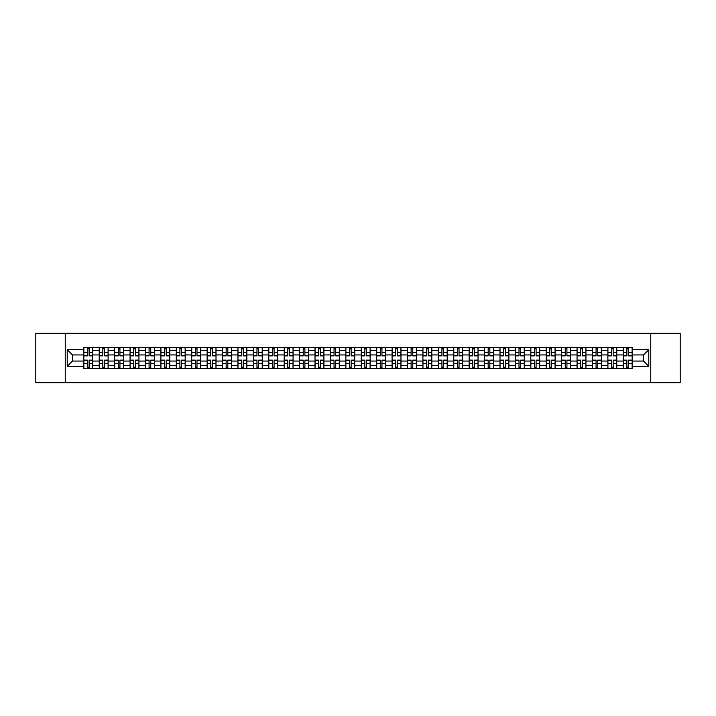 <?xml version="1.0" encoding="UTF-8"?>
<svg xmlns="http://www.w3.org/2000/svg" width="716" height="716" viewBox="0 0 716 716"><rect width="100%" height="100%" fill="white"/><g stroke="black" fill="none" stroke-linecap="round" stroke-linejoin="round"><path stroke-width="1.07" d="M650.755 382.702L680.2 382.702L680.2 333.298L35.8 333.298L35.8 382.702L650.755 382.702L650.755 333.298M99.229 368.624L99.229 350.392L92.713 350.392L92.713 368.624M92.713 350.392L92.713 347.376M99.229 350.392L99.229 347.376M108.125 347.376L108.125 368.624M114.65 368.624L114.65 347.376M123.537 347.376L123.537 368.624M130.061 368.624L130.061 347.376M138.949 347.376L138.949 368.624M145.473 368.624L145.473 347.376M154.361 347.376L154.361 368.624M160.885 368.624L160.885 347.376M169.781 347.376L169.781 368.624M176.297 368.624L176.297 347.376M185.193 347.376L185.193 368.624M191.709 368.624L191.709 347.376M200.605 347.376L200.605 368.624M207.13 368.624L207.13 347.376M216.017 347.376L216.017 368.624M222.542 368.624L222.542 347.376M231.429 347.376L231.429 368.624M237.954 368.624L237.954 347.376M246.841 347.376L246.841 368.624M253.366 368.624L253.366 347.376M262.262 347.376L262.262 368.624M268.777 368.624L268.777 347.376M277.674 347.376L277.674 368.624M284.189 368.624L284.189 347.376M293.086 347.376L293.086 368.624M299.61 368.624L299.61 347.376M308.498 347.376L308.498 368.624M315.022 368.624L315.022 347.376M323.909 347.376L323.909 368.624M330.434 368.624L330.434 347.376M339.33 347.376L339.33 368.624M345.846 368.624L345.846 347.376M354.742 347.376L354.742 368.624M361.258 368.624L361.258 347.376M370.154 347.376L370.154 368.624M376.67 368.624L376.67 347.376M385.566 347.376L385.566 368.624M392.091 368.624L392.091 347.376M400.978 347.376L400.978 368.624M407.502 368.624L407.502 347.376M416.39 347.376L416.39 368.624M422.914 368.624L422.914 347.376M431.811 347.376L431.811 368.624M438.326 368.624L438.326 347.376M447.223 347.376L447.223 368.624M453.738 368.624L453.738 347.376M462.634 347.376L462.634 368.624M469.159 368.624L469.159 347.376M478.046 347.376L478.046 368.624M484.571 368.624L484.571 347.376M493.458 347.376L493.458 368.624M499.983 368.624L499.983 347.376M508.87 347.376L508.87 368.624M515.395 368.624L515.395 347.376M524.291 347.376L524.291 368.624M530.807 368.624L530.807 347.376M539.703 347.376L539.703 368.624M546.218 368.624L546.218 347.376M555.115 347.376L555.115 368.624M561.639 368.624L561.639 347.376M570.527 347.376L570.527 368.624M577.051 368.624L577.051 347.376M585.939 347.376L585.939 368.624M592.463 368.624L592.463 347.376M601.351 347.376L601.351 368.624M607.875 368.624L607.875 347.376M616.771 347.376L616.771 368.624M623.287 368.624L623.287 347.376M623.287 361.061L616.771 361.061M607.875 361.061L601.351 361.061M592.463 361.061L585.939 361.061M577.051 361.061L570.527 361.061M561.639 361.061L555.115 361.061M546.218 361.061L539.703 361.061M530.807 361.061L524.291 361.061M515.395 361.061L508.87 361.061M499.983 361.061L493.458 361.061M484.571 361.061L478.046 361.061M469.159 361.061L462.634 361.061M453.738 361.061L447.223 361.061M438.326 361.061L431.811 361.061M422.914 361.061L416.39 361.061M407.502 361.061L400.978 361.061M392.091 361.061L385.566 361.061M376.67 361.061L370.154 361.061M361.258 361.061L354.742 361.061M345.846 361.061L339.33 361.061M330.434 361.061L323.909 361.061M315.022 361.061L308.498 361.061M299.61 361.061L293.086 361.061M284.189 361.061L277.674 361.061M268.777 361.061L262.262 361.061M253.366 361.061L246.841 361.061M237.954 361.061L231.429 361.061M222.542 361.061L216.017 361.061M207.13 361.061L200.605 361.061M191.709 361.061L185.193 361.061M176.297 361.061L169.781 361.061M160.885 361.061L154.361 361.061M145.473 361.061L138.949 361.061M130.061 361.061L123.537 361.061M114.65 361.061L108.125 361.061M99.229 361.061L92.713 361.061M623.287 354.939L616.771 354.939M607.875 354.939L601.351 354.939M592.463 354.939L585.939 354.939M577.051 354.939L570.527 354.939M561.639 354.939L555.115 354.939M546.218 354.939L539.703 354.939M530.807 354.939L524.291 354.939M515.395 354.939L508.87 354.939M499.983 354.939L493.458 354.939M484.571 354.939L478.046 354.939M469.159 354.939L462.634 354.939M453.738 354.939L447.223 354.939M438.326 354.939L431.811 354.939M422.914 354.939L416.39 354.939M407.502 354.939L400.978 354.939M392.091 354.939L385.566 354.939M376.67 354.939L370.154 354.939M361.258 354.939L354.742 354.939M345.846 354.939L339.33 354.939M330.434 354.939L323.909 354.939M315.022 354.939L308.498 354.939M299.61 354.939L293.086 354.939M284.189 354.939L277.674 354.939M268.777 354.939L262.262 354.939M253.366 354.939L246.841 354.939M237.954 354.939L231.429 354.939M222.542 354.939L216.017 354.939M207.13 354.939L200.605 354.939M191.709 354.939L185.193 354.939M176.297 354.939L169.781 354.939M160.885 354.939L154.361 354.939M145.473 354.939L138.949 354.939M130.061 354.939L123.537 354.939M114.65 354.939L108.125 354.939M99.229 354.939L92.713 354.939M72.459 361.061L83.817 361.061L83.817 354.939L72.459 354.939L72.459 361.061L67.223 366.297L67.223 349.703L83.817 349.703L83.817 354.939M632.183 354.939L632.183 361.061L643.541 361.061L643.541 354.939L632.183 354.939L632.183 347.376L83.817 347.376L83.817 349.703M632.183 349.703L648.777 349.703L648.777 366.297L632.183 366.297L632.183 361.061M83.817 361.061L83.817 368.624L632.183 368.624L632.183 366.297M83.817 366.297L67.223 366.297M65.246 382.702L65.246 333.298M89.106 367.138L87.424 367.138M87.424 348.862L89.106 348.862M104.518 367.138L102.836 367.138M102.836 348.862L104.518 348.862M119.93 367.138L118.256 367.138M118.256 348.862L119.93 348.862M135.342 367.138L133.668 367.138M133.668 348.862L135.342 348.862M150.763 367.138L149.08 367.138M149.08 348.862L150.763 348.862M166.175 367.138L164.492 367.138M164.492 348.862L166.175 348.862M181.587 367.138L179.904 367.138M179.904 348.862L181.587 348.862M196.998 367.138L195.316 367.138M195.316 348.862L196.998 348.862M212.41 367.138L210.737 367.138M210.737 348.862L212.41 348.862M227.822 367.138L226.149 367.138M226.149 348.862L227.822 348.862M243.243 367.138L241.56 367.138M241.56 348.862L243.243 348.862M258.655 367.138L256.972 367.138M256.972 348.862L258.655 348.862M274.067 367.138L272.384 367.138M272.384 348.862L274.067 348.862M289.479 367.138L287.796 367.138M287.796 348.862L289.479 348.862M304.891 367.138L303.217 367.138M303.217 348.862L304.891 348.862M320.303 367.138L318.629 367.138M318.629 348.862L320.303 348.862M335.723 367.138L334.041 367.138M334.041 348.862L335.723 348.862M351.135 367.138L349.453 367.138M349.453 348.862L351.135 348.862M366.547 367.138L364.865 367.138M364.865 348.862L366.547 348.862M381.959 367.138L380.277 367.138M380.277 348.862L381.959 348.862M397.371 367.138L395.697 367.138M395.697 348.862L397.371 348.862M412.783 367.138L411.109 367.138M411.109 348.862L412.783 348.862M428.204 367.138L426.521 367.138M426.521 348.862L428.204 348.862M443.616 367.138L441.933 367.138M441.933 348.862L443.616 348.862M459.028 367.138L457.345 367.138M457.345 348.862L459.028 348.862M474.44 367.138L472.757 367.138M472.757 348.862L474.44 348.862M489.851 367.138L488.178 367.138M488.178 348.862L489.851 348.862M505.263 367.138L503.59 367.138M503.59 348.862L505.263 348.862M520.684 367.138L519.002 367.138M519.002 348.862L520.684 348.862M536.096 367.138L534.413 367.138M534.413 348.862L536.096 348.862M551.508 367.138L549.825 367.138M549.825 348.862L551.508 348.862M566.92 367.138L565.237 367.138M565.237 348.862L566.92 348.862M582.332 367.138L580.658 367.138M580.658 348.862L582.332 348.862M597.744 367.138L596.07 367.138M596.07 348.862L597.744 348.862M613.165 367.138L611.482 367.138M611.482 348.862L613.165 348.862M628.576 367.138L626.894 367.138M626.894 348.862L628.576 348.862M67.223 349.703L72.459 354.939M643.541 361.061L648.777 366.297M643.541 354.939L648.777 349.703M89.106 355.879L89.106 347.475L92.659 347.475L92.659 355.879L89.106 355.879M87.424 348.764L89.106 348.764M85.947 347.475L83.87 347.475L83.87 355.879L87.424 355.879L87.424 347.475L90.583 347.475M87.424 360.121L87.424 368.525L83.87 368.525L83.87 360.121L87.424 360.121M89.106 367.236L87.424 367.236M90.583 368.525L92.659 368.525L92.659 360.121L89.106 360.121L89.106 368.525L85.947 368.525M104.518 355.879L104.518 347.475L108.071 347.475L108.071 355.879L104.518 355.879M102.836 348.764L104.518 348.764M101.359 347.475L99.282 347.475L99.282 355.879L102.836 355.879L102.836 347.475L106.004 347.475M119.93 355.879L119.93 347.475L123.492 347.475L123.492 355.879L119.93 355.879M118.256 348.764L119.93 348.764M116.771 347.475L114.694 347.475L114.694 355.879L118.256 355.879L118.256 347.475L121.416 347.475M135.342 355.879L135.342 347.475L138.904 347.475L138.904 355.879L135.342 355.879M133.668 348.764L135.342 348.764M132.183 347.475L130.106 347.475L130.106 355.879L133.668 355.879L133.668 347.475L136.828 347.475M102.836 360.121L102.836 368.525L99.282 368.525L99.282 360.121L102.836 360.121M104.518 367.236L102.836 367.236M106.004 368.525L108.071 368.525L108.071 360.121L104.518 360.121L104.518 368.525L101.359 368.525M118.256 360.121L118.256 368.525L114.694 368.525L114.694 360.121L118.256 360.121M119.93 367.236L118.256 367.236M121.416 368.525L123.492 368.525L123.492 360.121L119.93 360.121L119.93 368.525L116.771 368.525M133.668 360.121L133.668 368.525L130.106 368.525L130.106 360.121L133.668 360.121M135.342 367.236L133.668 367.236M136.828 368.525L138.904 368.525L138.904 360.121L135.342 360.121L135.342 368.525L132.183 368.525M150.763 355.879L150.763 347.475L154.316 347.475L154.316 355.879L150.763 355.879M149.08 348.764L150.763 348.764M147.594 347.475L145.518 347.475L145.518 355.879L149.08 355.879L149.08 347.475L152.239 347.475M166.175 355.879L166.175 347.475L169.728 347.475L169.728 355.879L166.175 355.879M164.492 348.764L166.175 348.764M163.006 347.475L160.939 347.475L160.939 355.879L164.492 355.879L164.492 347.475L167.651 347.475M149.08 360.121L149.08 368.525L145.518 368.525L145.518 360.121L149.08 360.121M150.763 367.236L149.08 367.236M152.239 368.525L154.316 368.525L154.316 360.121L150.763 360.121L150.763 368.525L147.594 368.525M164.492 360.121L164.492 368.525L160.939 368.525L160.939 360.121L164.492 360.121M166.175 367.236L164.492 367.236M167.651 368.525L169.728 368.525L169.728 360.121L166.175 360.121L166.175 368.525L163.006 368.525M181.587 355.879L181.587 347.475L185.14 347.475L185.14 355.879L181.587 355.879M179.904 348.764L181.587 348.764M178.427 347.475L176.351 347.475L176.351 355.879L179.904 355.879L179.904 347.475L183.063 347.475M196.998 355.879L196.998 347.475L200.552 347.475L200.552 355.879L196.998 355.879M195.316 348.764L196.998 348.764M193.839 347.475L191.763 347.475L191.763 355.879L195.316 355.879L195.316 347.475L198.484 347.475M212.41 355.879L212.41 347.475L215.972 347.475L215.972 355.879L212.41 355.879M210.737 348.764L212.41 348.764M209.251 347.475L207.175 347.475L207.175 355.879L210.737 355.879L210.737 347.475L213.896 347.475M227.822 355.879L227.822 347.475L231.384 347.475L231.384 355.879L227.822 355.879M226.149 348.764L227.822 348.764M224.663 347.475L222.587 347.475L222.587 355.879L226.149 355.879L226.149 347.475L229.308 347.475M243.243 355.879L243.243 347.475L246.796 347.475L246.796 355.879L243.243 355.879M241.56 348.764L243.243 348.764M240.075 347.475L237.998 347.475L237.998 355.879L241.56 355.879L241.56 347.475L244.72 347.475M258.655 355.879L258.655 347.475L262.208 347.475L262.208 355.879L258.655 355.879M256.972 348.764L258.655 348.764M255.487 347.475L253.419 347.475L253.419 355.879L256.972 355.879L256.972 347.475L260.132 347.475M274.067 355.879L274.067 347.475L277.62 347.475L277.62 355.879L274.067 355.879M272.384 348.764L274.067 348.764M270.908 347.475L268.831 347.475L268.831 355.879L272.384 355.879L272.384 347.475L275.544 347.475M289.479 355.879L289.479 347.475L293.032 347.475L293.032 355.879L289.479 355.879M287.796 348.764L289.479 348.764M286.319 347.475L284.243 347.475L284.243 355.879L287.796 355.879L287.796 347.475L290.965 347.475M179.904 360.121L179.904 368.525L176.351 368.525L176.351 360.121L179.904 360.121M181.587 367.236L179.904 367.236M183.063 368.525L185.14 368.525L185.14 360.121L181.587 360.121L181.587 368.525L178.427 368.525M195.316 360.121L195.316 368.525L191.763 368.525L191.763 360.121L195.316 360.121M196.998 367.236L195.316 367.236M198.484 368.525L200.552 368.525L200.552 360.121L196.998 360.121L196.998 368.525L193.839 368.525M210.737 360.121L210.737 368.525L207.175 368.525L207.175 360.121L210.737 360.121M212.41 367.236L210.737 367.236M213.896 368.525L215.972 368.525L215.972 360.121L212.41 360.121L212.41 368.525L209.251 368.525M226.149 360.121L226.149 368.525L222.587 368.525L222.587 360.121L226.149 360.121M227.822 367.236L226.149 367.236M229.308 368.525L231.384 368.525L231.384 360.121L227.822 360.121L227.822 368.525L224.663 368.525M241.56 360.121L241.56 368.525L237.998 368.525L237.998 360.121L241.56 360.121M243.243 367.236L241.56 367.236M244.72 368.525L246.796 368.525L246.796 360.121L243.243 360.121L243.243 368.525L240.075 368.525M256.972 360.121L256.972 368.525L253.419 368.525L253.419 360.121L256.972 360.121M258.655 367.236L256.972 367.236M260.132 368.525L262.208 368.525L262.208 360.121L258.655 360.121L258.655 368.525L255.487 368.525M272.384 360.121L272.384 368.525L268.831 368.525L268.831 360.121L272.384 360.121M274.067 367.236L272.384 367.236M275.544 368.525L277.62 368.525L277.62 360.121L274.067 360.121L274.067 368.525L270.908 368.525M287.796 360.121L287.796 368.525L284.243 368.525L284.243 360.121L287.796 360.121M289.479 367.236L287.796 367.236M290.965 368.525L293.032 368.525L293.032 360.121L289.479 360.121L289.479 368.525L286.319 368.525M304.891 355.879L304.891 347.475L308.453 347.475L308.453 355.879L304.891 355.879M303.217 348.764L304.891 348.764M301.731 347.475L299.655 347.475L299.655 355.879L303.217 355.879L303.217 347.475L306.376 347.475M320.303 355.879L320.303 347.475L323.865 347.475L323.865 355.879L320.303 355.879M318.629 348.764L320.303 348.764M317.143 347.475L315.067 347.475L315.067 355.879L318.629 355.879L318.629 347.475L321.788 347.475M335.723 355.879L335.723 347.475L339.277 347.475L339.277 355.879L335.723 355.879M334.041 348.764L335.723 348.764M332.555 347.475L330.479 347.475L330.479 355.879L334.041 355.879L334.041 347.475L337.2 347.475M351.135 355.879L351.135 347.475L354.689 347.475L354.689 355.879L351.135 355.879M349.453 348.764L351.135 348.764M347.967 347.475L345.9 347.475L345.9 355.879L349.453 355.879L349.453 347.475L352.612 347.475M366.547 355.879L366.547 347.475L370.1 347.475L370.1 355.879L366.547 355.879M364.865 348.764L366.547 348.764M363.388 347.475L361.312 347.475L361.312 355.879L364.865 355.879L364.865 347.475L368.033 347.475M381.959 355.879L381.959 347.475L385.521 347.475L385.521 355.879L381.959 355.879M380.277 348.764L381.959 348.764M378.8 347.475L376.723 347.475L376.723 355.879L380.277 355.879L380.277 347.475L383.445 347.475M397.371 355.879L397.371 347.475L400.933 347.475L400.933 355.879L397.371 355.879M395.697 348.764L397.371 348.764M394.212 347.475L392.135 347.475L392.135 355.879L395.697 355.879L395.697 347.475L398.857 347.475M412.783 355.879L412.783 347.475L416.345 347.475L416.345 355.879L412.783 355.879M411.109 348.764L412.783 348.764M409.624 347.475L407.547 347.475L407.547 355.879L411.109 355.879L411.109 347.475L414.269 347.475M428.204 355.879L428.204 347.475L431.757 347.475L431.757 355.879L428.204 355.879M426.521 348.764L428.204 348.764M425.036 347.475L422.968 347.475L422.968 355.879L426.521 355.879L426.521 347.475L429.681 347.475M443.616 355.879L443.616 347.475L447.169 347.475L447.169 355.879L443.616 355.879M441.933 348.764L443.616 348.764M440.456 347.475L438.38 347.475L438.38 355.879L441.933 355.879L441.933 347.475L445.092 347.475M459.028 355.879L459.028 347.475L462.581 347.475L462.581 355.879L459.028 355.879M457.345 348.764L459.028 348.764M455.868 347.475L453.792 347.475L453.792 355.879L457.345 355.879L457.345 347.475L460.513 347.475M474.44 355.879L474.44 347.475L478.002 347.475L478.002 355.879L474.44 355.879M472.757 348.764L474.44 348.764M471.28 347.475L469.204 347.475L469.204 355.879L472.757 355.879L472.757 347.475L475.925 347.475M489.851 355.879L489.851 347.475L493.413 347.475L493.413 355.879L489.851 355.879M488.178 348.764L489.851 348.764M486.692 347.475L484.616 347.475L484.616 355.879L488.178 355.879L488.178 347.475L491.337 347.475M505.263 355.879L505.263 347.475L508.825 347.475L508.825 355.879L505.263 355.879M503.59 348.764L505.263 348.764M502.104 347.475L500.028 347.475L500.028 355.879L503.59 355.879L503.59 347.475L506.749 347.475M520.684 355.879L520.684 347.475L524.237 347.475L524.237 355.879L520.684 355.879M519.002 348.764L520.684 348.764M517.516 347.475L515.448 347.475L515.448 355.879L519.002 355.879L519.002 347.475L522.161 347.475M303.217 360.121L303.217 368.525L299.655 368.525L299.655 360.121L303.217 360.121M304.891 367.236L303.217 367.236M306.376 368.525L308.453 368.525L308.453 360.121L304.891 360.121L304.891 368.525L301.731 368.525M318.629 360.121L318.629 368.525L315.067 368.525L315.067 360.121L318.629 360.121M320.303 367.236L318.629 367.236M321.788 368.525L323.865 368.525L323.865 360.121L320.303 360.121L320.303 368.525L317.143 368.525M334.041 360.121L334.041 368.525L330.479 368.525L330.479 360.121L334.041 360.121M335.723 367.236L334.041 367.236M337.2 368.525L339.277 368.525L339.277 360.121L335.723 360.121L335.723 368.525L332.555 368.525M349.453 360.121L349.453 368.525L345.9 368.525L345.9 360.121L349.453 360.121M351.135 367.236L349.453 367.236M352.612 368.525L354.689 368.525L354.689 360.121L351.135 360.121L351.135 368.525L347.967 368.525M364.865 360.121L364.865 368.525L361.312 368.525L361.312 360.121L364.865 360.121M366.547 367.236L364.865 367.236M368.033 368.525L370.1 368.525L370.1 360.121L366.547 360.121L366.547 368.525L363.388 368.525M380.277 360.121L380.277 368.525L376.723 368.525L376.723 360.121L380.277 360.121M381.959 367.236L380.277 367.236M383.445 368.525L385.521 368.525L385.521 360.121L381.959 360.121L381.959 368.525L378.8 368.525M395.697 360.121L395.697 368.525L392.135 368.525L392.135 360.121L395.697 360.121M397.371 367.236L395.697 367.236M398.857 368.525L400.933 368.525L400.933 360.121L397.371 360.121L397.371 368.525L394.212 368.525M411.109 360.121L411.109 368.525L407.547 368.525L407.547 360.121L411.109 360.121M412.783 367.236L411.109 367.236M414.269 368.525L416.345 368.525L416.345 360.121L412.783 360.121L412.783 368.525L409.624 368.525M426.521 360.121L426.521 368.525L422.968 368.525L422.968 360.121L426.521 360.121M428.204 367.236L426.521 367.236M429.681 368.525L431.757 368.525L431.757 360.121L428.204 360.121L428.204 368.525L425.036 368.525M441.933 360.121L441.933 368.525L438.38 368.525L438.38 360.121L441.933 360.121M443.616 367.236L441.933 367.236M445.092 368.525L447.169 368.525L447.169 360.121L443.616 360.121L443.616 368.525L440.456 368.525M457.345 360.121L457.345 368.525L453.792 368.525L453.792 360.121L457.345 360.121M459.028 367.236L457.345 367.236M460.513 368.525L462.581 368.525L462.581 360.121L459.028 360.121L459.028 368.525L455.868 368.525M472.757 360.121L472.757 368.525L469.204 368.525L469.204 360.121L472.757 360.121M474.44 367.236L472.757 367.236M475.925 368.525L478.002 368.525L478.002 360.121L474.44 360.121L474.44 368.525L471.28 368.525M488.178 360.121L488.178 368.525L484.616 368.525L484.616 360.121L488.178 360.121M489.851 367.236L488.178 367.236M491.337 368.525L493.413 368.525L493.413 360.121L489.851 360.121L489.851 368.525L486.692 368.525M503.59 360.121L503.59 368.525L500.028 368.525L500.028 360.121L503.59 360.121M505.263 367.236L503.59 367.236M506.749 368.525L508.825 368.525L508.825 360.121L505.263 360.121L505.263 368.525L502.104 368.525M519.002 360.121L519.002 368.525L515.448 368.525L515.448 360.121L519.002 360.121M520.684 367.236L519.002 367.236M522.161 368.525L524.237 368.525L524.237 360.121L520.684 360.121L520.684 368.525L517.516 368.525M536.096 355.879L536.096 347.475L539.649 347.475L539.649 355.879L536.096 355.879M534.413 348.764L536.096 348.764M532.937 347.475L530.86 347.475L530.86 355.879L534.413 355.879L534.413 347.475L537.573 347.475M534.413 360.121L534.413 368.525L530.86 368.525L530.86 360.121L534.413 360.121M536.096 367.236L534.413 367.236M537.573 368.525L539.649 368.525L539.649 360.121L536.096 360.121L536.096 368.525L532.937 368.525M551.508 355.879L551.508 347.475L555.061 347.475L555.061 355.879L551.508 355.879M549.825 348.764L551.508 348.764M548.349 347.475L546.272 347.475L546.272 355.879L549.825 355.879L549.825 347.475L552.994 347.475M549.825 360.121L549.825 368.525L546.272 368.525L546.272 360.121L549.825 360.121M551.508 367.236L549.825 367.236M552.994 368.525L555.061 368.525L555.061 360.121L551.508 360.121L551.508 368.525L548.349 368.525M566.92 355.879L566.92 347.475L570.482 347.475L570.482 355.879L566.92 355.879M565.237 348.764L566.92 348.764M563.76 347.475L561.684 347.475L561.684 355.879L565.237 355.879L565.237 347.475L568.406 347.475M565.237 360.121L565.237 368.525L561.684 368.525L561.684 360.121L565.237 360.121M566.92 367.236L565.237 367.236M568.406 368.525L570.482 368.525L570.482 360.121L566.92 360.121L566.92 368.525L563.76 368.525M582.332 355.879L582.332 347.475L585.894 347.475L585.894 355.879L582.332 355.879M580.658 348.764L582.332 348.764M579.172 347.475L577.096 347.475L577.096 355.879L580.658 355.879L580.658 347.475L583.817 347.475M580.658 360.121L580.658 368.525L577.096 368.525L577.096 360.121L580.658 360.121M582.332 367.236L580.658 367.236M583.817 368.525L585.894 368.525L585.894 360.121L582.332 360.121L582.332 368.525L579.172 368.525M597.744 355.879L597.744 347.475L601.306 347.475L601.306 355.879L597.744 355.879M596.07 348.764L597.744 348.764M594.584 347.475L592.508 347.475L592.508 355.879L596.07 355.879L596.07 347.475L599.229 347.475M596.07 360.121L596.07 368.525L592.508 368.525L592.508 360.121L596.07 360.121M597.744 367.236L596.07 367.236M599.229 368.525L601.306 368.525L601.306 360.121L597.744 360.121L597.744 368.525L594.584 368.525M613.165 355.879L613.165 347.475L616.718 347.475L616.718 355.879L613.165 355.879M611.482 348.764L613.165 348.764M609.996 347.475L607.929 347.475L607.929 355.879L611.482 355.879L611.482 347.475L614.641 347.475M611.482 360.121L611.482 368.525L607.929 368.525L607.929 360.121L611.482 360.121M613.165 367.236L611.482 367.236M614.641 368.525L616.718 368.525L616.718 360.121L613.165 360.121L613.165 368.525L609.996 368.525M628.576 355.879L628.576 347.475L632.13 347.475L632.13 355.879L628.576 355.879M626.894 348.764L628.576 348.764M625.417 347.475L623.341 347.475L623.341 355.879L626.894 355.879L626.894 347.475L630.053 347.475M626.894 360.121L626.894 368.525L623.341 368.525L623.341 360.121L626.894 360.121M628.576 367.236L626.894 367.236M630.053 368.525L632.13 368.525L632.13 360.121L628.576 360.121L628.576 368.525L625.417 368.525M607.875 350.392L601.351 350.392M592.463 350.392L585.939 350.392M577.051 350.392L570.527 350.392M561.639 350.392L555.115 350.392M546.218 350.392L539.703 350.392M530.807 350.392L524.291 350.392M515.395 350.392L508.87 350.392M499.983 350.392L493.458 350.392M484.571 350.392L478.046 350.392M469.159 350.392L462.634 350.392M453.738 350.392L447.223 350.392M438.326 350.392L431.811 350.392M422.914 350.392L416.39 350.392M407.502 350.392L400.978 350.392M392.091 350.392L385.566 350.392M376.67 350.392L370.154 350.392M361.258 350.392L354.742 350.392M345.846 350.392L339.33 350.392M330.434 350.392L323.909 350.392M315.022 350.392L308.498 350.392M299.61 350.392L293.086 350.392M284.189 350.392L277.674 350.392M268.777 350.392L262.262 350.392M253.366 350.392L246.841 350.392M237.954 350.392L231.429 350.392M222.542 350.392L216.017 350.392M207.13 350.392L200.605 350.392M191.709 350.392L185.193 350.392M176.297 350.392L169.781 350.392M160.885 350.392L154.361 350.392M145.473 350.392L138.949 350.392M130.061 350.392L123.537 350.392M114.65 350.392L108.125 350.392M623.287 350.392L616.771 350.392M607.875 365.608L601.351 365.608M592.463 365.608L585.939 365.608M577.051 365.608L570.527 365.608M561.639 365.608L555.115 365.608M546.218 365.608L539.703 365.608M530.807 365.608L524.291 365.608M515.395 365.608L508.87 365.608M499.983 365.608L493.458 365.608M484.571 365.608L478.046 365.608M469.159 365.608L462.634 365.608M453.738 365.608L447.223 365.608M438.326 365.608L431.811 365.608M422.914 365.608L416.39 365.608M407.502 365.608L400.978 365.608M392.091 365.608L385.566 365.608M376.67 365.608L370.154 365.608M361.258 365.608L354.742 365.608M345.846 365.608L339.33 365.608M330.434 365.608L323.909 365.608M315.022 365.608L308.498 365.608M299.61 365.608L293.086 365.608M284.189 365.608L277.674 365.608M268.777 365.608L262.262 365.608M253.366 365.608L246.841 365.608M237.954 365.608L231.429 365.608M222.542 365.608L216.017 365.608M207.13 365.608L200.605 365.608M191.709 365.608L185.193 365.608M176.297 365.608L169.781 365.608M160.885 365.608L154.361 365.608M145.473 365.608L138.949 365.608M130.061 365.608L123.537 365.608M114.65 365.608L108.125 365.608M99.229 365.608L92.713 365.608M623.287 365.608L616.771 365.608M89.106 355.664L92.659 355.664M89.106 352.335L92.659 352.335M83.87 355.664L87.424 355.664M83.87 352.335L87.424 352.335M87.424 360.336L83.87 360.336M87.424 363.665L83.87 363.665M92.659 360.336L89.106 360.336M92.659 363.665L89.106 363.665M104.518 355.664L108.071 355.664M104.518 352.335L108.071 352.335M99.282 355.664L102.836 355.664M99.282 352.335L102.836 352.335M119.93 355.664L123.492 355.664M119.93 352.335L123.492 352.335M114.694 355.664L118.256 355.664M114.694 352.335L118.256 352.335M135.342 355.664L138.904 355.664M135.342 352.335L138.904 352.335M130.106 355.664L133.668 355.664M130.106 352.335L133.668 352.335M102.836 360.336L99.282 360.336M102.836 363.665L99.282 363.665M108.071 360.336L104.518 360.336M108.071 363.665L104.518 363.665M118.256 360.336L114.694 360.336M118.256 363.665L114.694 363.665M123.492 360.336L119.93 360.336M123.492 363.665L119.93 363.665M133.668 360.336L130.106 360.336M133.668 363.665L130.106 363.665M138.904 360.336L135.342 360.336M138.904 363.665L135.342 363.665M150.763 355.664L154.316 355.664M150.763 352.335L154.316 352.335M145.518 355.664L149.08 355.664M145.518 352.335L149.08 352.335M166.175 355.664L169.728 355.664M166.175 352.335L169.728 352.335M160.939 355.664L164.492 355.664M160.939 352.335L164.492 352.335M149.08 360.336L145.518 360.336M149.08 363.665L145.518 363.665M154.316 360.336L150.763 360.336M154.316 363.665L150.763 363.665M164.492 360.336L160.939 360.336M164.492 363.665L160.939 363.665M169.728 360.336L166.175 360.336M169.728 363.665L166.175 363.665M181.587 355.664L185.14 355.664M181.587 352.335L185.14 352.335M176.351 355.664L179.904 355.664M176.351 352.335L179.904 352.335M196.998 355.664L200.552 355.664M196.998 352.335L200.552 352.335M191.763 355.664L195.316 355.664M191.763 352.335L195.316 352.335M212.41 355.664L215.972 355.664M212.41 352.335L215.972 352.335M207.175 355.664L210.737 355.664M207.175 352.335L210.737 352.335M227.822 355.664L231.384 355.664M227.822 352.335L231.384 352.335M222.587 355.664L226.149 355.664M222.587 352.335L226.149 352.335M243.243 355.664L246.796 355.664M243.243 352.335L246.796 352.335M237.998 355.664L241.56 355.664M237.998 352.335L241.56 352.335M258.655 355.664L262.208 355.664M258.655 352.335L262.208 352.335M253.419 355.664L256.972 355.664M253.419 352.335L256.972 352.335M274.067 355.664L277.62 355.664M274.067 352.335L277.62 352.335M268.831 355.664L272.384 355.664M268.831 352.335L272.384 352.335M289.479 355.664L293.032 355.664M289.479 352.335L293.032 352.335M284.243 355.664L287.796 355.664M284.243 352.335L287.796 352.335M179.904 360.336L176.351 360.336M179.904 363.665L176.351 363.665M185.14 360.336L181.587 360.336M185.14 363.665L181.587 363.665M195.316 360.336L191.763 360.336M195.316 363.665L191.763 363.665M200.552 360.336L196.998 360.336M200.552 363.665L196.998 363.665M210.737 360.336L207.175 360.336M210.737 363.665L207.175 363.665M215.972 360.336L212.41 360.336M215.972 363.665L212.41 363.665M226.149 360.336L222.587 360.336M226.149 363.665L222.587 363.665M231.384 360.336L227.822 360.336M231.384 363.665L227.822 363.665M241.56 360.336L237.998 360.336M241.56 363.665L237.998 363.665M246.796 360.336L243.243 360.336M246.796 363.665L243.243 363.665M256.972 360.336L253.419 360.336M256.972 363.665L253.419 363.665M262.208 360.336L258.655 360.336M262.208 363.665L258.655 363.665M272.384 360.336L268.831 360.336M272.384 363.665L268.831 363.665M277.62 360.336L274.067 360.336M277.62 363.665L274.067 363.665M287.796 360.336L284.243 360.336M287.796 363.665L284.243 363.665M293.032 360.336L289.479 360.336M293.032 363.665L289.479 363.665M304.891 355.664L308.453 355.664M304.891 352.335L308.453 352.335M299.655 355.664L303.217 355.664M299.655 352.335L303.217 352.335M320.303 355.664L323.865 355.664M320.303 352.335L323.865 352.335M315.067 355.664L318.629 355.664M315.067 352.335L318.629 352.335M335.723 355.664L339.277 355.664M335.723 352.335L339.277 352.335M330.479 355.664L334.041 355.664M330.479 352.335L334.041 352.335M351.135 355.664L354.689 355.664M351.135 352.335L354.689 352.335M345.9 355.664L349.453 355.664M345.9 352.335L349.453 352.335M366.547 355.664L370.1 355.664M366.547 352.335L370.1 352.335M361.312 355.664L364.865 355.664M361.312 352.335L364.865 352.335M381.959 355.664L385.521 355.664M381.959 352.335L385.521 352.335M376.723 355.664L380.277 355.664M376.723 352.335L380.277 352.335M397.371 355.664L400.933 355.664M397.371 352.335L400.933 352.335M392.135 355.664L395.697 355.664M392.135 352.335L395.697 352.335M412.783 355.664L416.345 355.664M412.783 352.335L416.345 352.335M407.547 355.664L411.109 355.664M407.547 352.335L411.109 352.335M428.204 355.664L431.757 355.664M428.204 352.335L431.757 352.335M422.968 355.664L426.521 355.664M422.968 352.335L426.521 352.335M443.616 355.664L447.169 355.664M443.616 352.335L447.169 352.335M438.38 355.664L441.933 355.664M438.38 352.335L441.933 352.335M459.028 355.664L462.581 355.664M459.028 352.335L462.581 352.335M453.792 355.664L457.345 355.664M453.792 352.335L457.345 352.335M474.44 355.664L478.002 355.664M474.44 352.335L478.002 352.335M469.204 355.664L472.757 355.664M469.204 352.335L472.757 352.335M489.851 355.664L493.413 355.664M489.851 352.335L493.413 352.335M484.616 355.664L488.178 355.664M484.616 352.335L488.178 352.335M505.263 355.664L508.825 355.664M505.263 352.335L508.825 352.335M500.028 355.664L503.59 355.664M500.028 352.335L503.59 352.335M520.684 355.664L524.237 355.664M520.684 352.335L524.237 352.335M515.448 355.664L519.002 355.664M515.448 352.335L519.002 352.335M303.217 360.336L299.655 360.336M303.217 363.665L299.655 363.665M308.453 360.336L304.891 360.336M308.453 363.665L304.891 363.665M318.629 360.336L315.067 360.336M318.629 363.665L315.067 363.665M323.865 360.336L320.303 360.336M323.865 363.665L320.303 363.665M334.041 360.336L330.479 360.336M334.041 363.665L330.479 363.665M339.277 360.336L335.723 360.336M339.277 363.665L335.723 363.665M349.453 360.336L345.9 360.336M349.453 363.665L345.9 363.665M354.689 360.336L351.135 360.336M354.689 363.665L351.135 363.665M364.865 360.336L361.312 360.336M364.865 363.665L361.312 363.665M370.1 360.336L366.547 360.336M370.1 363.665L366.547 363.665M380.277 360.336L376.723 360.336M380.277 363.665L376.723 363.665M385.521 360.336L381.959 360.336M385.521 363.665L381.959 363.665M395.697 360.336L392.135 360.336M395.697 363.665L392.135 363.665M400.933 360.336L397.371 360.336M400.933 363.665L397.371 363.665M411.109 360.336L407.547 360.336M411.109 363.665L407.547 363.665M416.345 360.336L412.783 360.336M416.345 363.665L412.783 363.665M426.521 360.336L422.968 360.336M426.521 363.665L422.968 363.665M431.757 360.336L428.204 360.336M431.757 363.665L428.204 363.665M441.933 360.336L438.38 360.336M441.933 363.665L438.38 363.665M447.169 360.336L443.616 360.336M447.169 363.665L443.616 363.665M457.345 360.336L453.792 360.336M457.345 363.665L453.792 363.665M462.581 360.336L459.028 360.336M462.581 363.665L459.028 363.665M472.757 360.336L469.204 360.336M472.757 363.665L469.204 363.665M478.002 360.336L474.44 360.336M478.002 363.665L474.44 363.665M488.178 360.336L484.616 360.336M488.178 363.665L484.616 363.665M493.413 360.336L489.851 360.336M493.413 363.665L489.851 363.665M503.59 360.336L500.028 360.336M503.59 363.665L500.028 363.665M508.825 360.336L505.263 360.336M508.825 363.665L505.263 363.665M519.002 360.336L515.448 360.336M519.002 363.665L515.448 363.665M524.237 360.336L520.684 360.336M524.237 363.665L520.684 363.665M536.096 355.664L539.649 355.664M536.096 352.335L539.649 352.335M530.86 355.664L534.413 355.664M530.86 352.335L534.413 352.335M534.413 360.336L530.86 360.336M534.413 363.665L530.86 363.665M539.649 360.336L536.096 360.336M539.649 363.665L536.096 363.665M551.508 355.664L555.061 355.664M551.508 352.335L555.061 352.335M546.272 355.664L549.825 355.664M546.272 352.335L549.825 352.335M549.825 360.336L546.272 360.336M549.825 363.665L546.272 363.665M555.061 360.336L551.508 360.336M555.061 363.665L551.508 363.665M566.92 355.664L570.482 355.664M566.92 352.335L570.482 352.335M561.684 355.664L565.237 355.664M561.684 352.335L565.237 352.335M565.237 360.336L561.684 360.336M565.237 363.665L561.684 363.665M570.482 360.336L566.92 360.336M570.482 363.665L566.92 363.665M582.332 355.664L585.894 355.664M582.332 352.335L585.894 352.335M577.096 355.664L580.658 355.664M577.096 352.335L580.658 352.335M580.658 360.336L577.096 360.336M580.658 363.665L577.096 363.665M585.894 360.336L582.332 360.336M585.894 363.665L582.332 363.665M597.744 355.664L601.306 355.664M597.744 352.335L601.306 352.335M592.508 355.664L596.07 355.664M592.508 352.335L596.07 352.335M596.07 360.336L592.508 360.336M596.07 363.665L592.508 363.665M601.306 360.336L597.744 360.336M601.306 363.665L597.744 363.665M613.165 355.664L616.718 355.664M613.165 352.335L616.718 352.335M607.929 355.664L611.482 355.664M607.929 352.335L611.482 352.335M611.482 360.336L607.929 360.336M611.482 363.665L607.929 363.665M616.718 360.336L613.165 360.336M616.718 363.665L613.165 363.665M628.576 355.664L632.13 355.664M628.576 352.335L632.13 352.335M623.341 355.664L626.894 355.664M623.341 352.335L626.894 352.335M626.894 360.336L623.341 360.336M626.894 363.665L623.341 363.665M632.13 360.336L628.576 360.336M632.13 363.665L628.576 363.665"/></g></svg>
